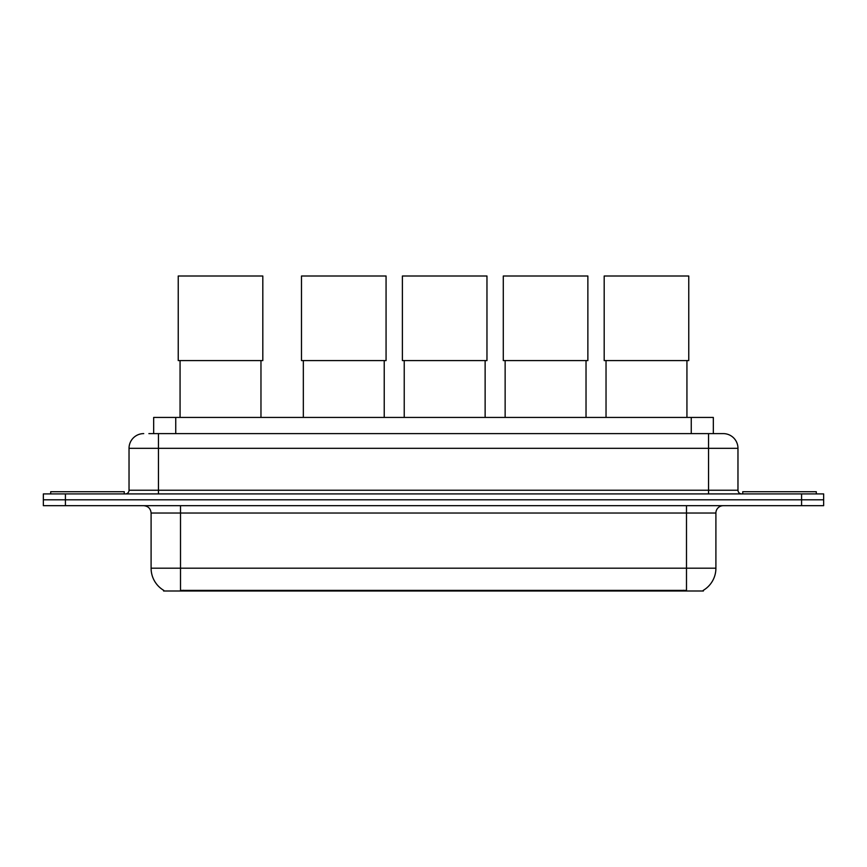 <?xml version="1.0" encoding="UTF-8"?>
<svg xmlns="http://www.w3.org/2000/svg" width="867" height="867" viewBox="0 0 867 867"><rect width="100%" height="100%" fill="white"/><g stroke="black" fill="none" stroke-linecap="round" stroke-linejoin="round"><path stroke-width="1.3" d="M148.886 433.608L158.444 433.608L148.886 433.608L153.676 433.608L153.676 417.428L713.324 417.428L713.324 433.608M703.408 590.275L703.408 590.991L163.592 590.991L163.592 590.275M163.809 590.405A25.739 25.739 0 0 1 151.096 568.199L180.509 568.199L180.509 590.405L686.491 590.405L686.491 568.199L715.904 568.199L715.904 513.036A7.359 7.359 0 0 1 723.262 505.689M151.096 568.199L151.096 513.036C150.652 508.571 148.203 506.122 143.738 505.689M703.191 590.405A25.739 25.739 0 0 0 715.904 568.199M65.415 493.919L823.65 493.919L823.65 499.804L43.35 499.804L43.35 505.689L65.415 505.689L65.415 499.804L43.35 499.804L43.35 493.919L65.415 493.919L65.415 499.804L823.65 499.804L823.65 505.689L65.415 505.689M143.738 433.608A14.706 14.706 0 0 0 129.031 448.315L129.031 490.234A3.674 3.674 0 0 1 125.347 493.919M723.262 433.608L708.556 433.608L723.262 433.608A14.706 14.706 0 0 1 737.969 448.315L737.969 490.234C738.185 492.478 739.41 493.702 741.653 493.919M737.969 448.315L158.444 448.315L158.444 433.608L708.556 433.608L708.556 490.234L737.969 490.234M124.252 493.919L124.252 491.708L50.709 491.708L50.709 493.919M816.291 493.919L816.291 491.708L742.748 491.708L742.748 493.919M180.065 360.585L180.065 417.428M260.967 360.585L260.967 417.428M178.234 276.009L262.809 276.009L262.809 360.585L178.234 360.585L178.234 276.009M303.331 360.585L303.331 417.428M384.222 360.585L384.222 417.428M301.488 276.009L386.064 276.009L386.064 360.585L301.488 360.585L301.488 276.009M404.228 360.585L404.228 417.428M485.13 360.585L485.13 417.428M402.396 276.009L486.961 276.009L486.961 360.585L402.396 360.585L402.396 276.009M505.136 360.585L505.136 417.428M586.027 360.585L586.027 417.428M503.293 276.009L587.869 276.009L587.869 360.585L503.293 360.585L503.293 276.009M606.033 360.585L606.033 417.428M686.935 360.585L686.935 417.428M604.191 276.009L688.766 276.009L688.766 360.585L604.191 360.585L604.191 276.009M683.554 590.991L683.554 590.275M183.446 590.991L183.446 590.275M175.741 433.608L175.741 417.428M691.259 433.608L691.259 417.428M686.491 505.689L686.491 513.036L151.096 513.036M715.904 513.036L686.491 513.036L686.491 568.199L180.509 568.199L180.509 505.689M801.585 505.689L801.585 493.919M158.444 493.919L158.444 448.315L129.031 448.315M129.031 490.234L708.556 490.234L708.556 493.919"/></g></svg>
